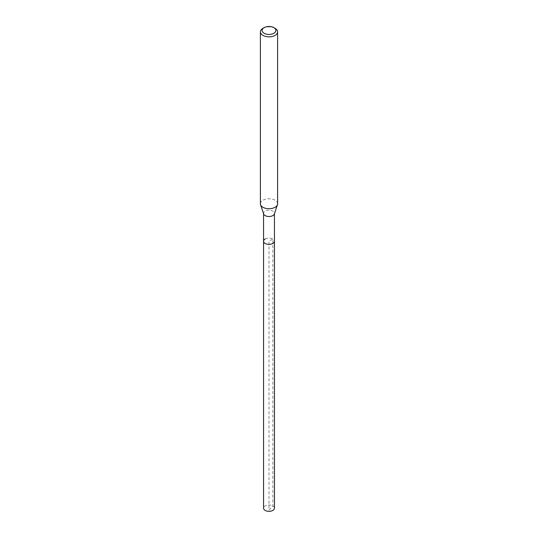 <?xml version="1.0" encoding="UTF-8"?>
<svg xmlns="http://www.w3.org/2000/svg" width="538" height="538" viewBox="0 0 538 538"><rect width="100%" height="100%" fill="white"/><g stroke="black" fill="none" stroke-linecap="round" stroke-linejoin="round"><path stroke-width="0.4" stroke-dasharray="2.69 2.02" d="M274.447 508.195A5.447 3.147 0 0 0 271.085 505.29A5.447 3.147 0 0 0 265.147 505.969A5.447 3.147 0 0 0 263.553 508.195M265.147 239A5.447 3.147 180 0 1 271.085 238.321A5.447 3.147 180 0 1 274.447 241.226A5.447 3.147 0 0 0 271.085 238.321A5.447 3.147 0 0 0 265.147 239A5.447 3.147 0 0 0 263.553 241.226M262.914 28.353A8.601 4.97 180 0 1 275.086 28.353M277.601 203.754A8.601 4.97 0 0 0 272.295 199.168A8.601 4.97 0 0 0 262.914 200.244A8.601 4.97 0 0 0 260.399 203.754M263.647 213.969A5.447 3.147 180 0 1 263.553 213.371A5.447 3.147 180 0 1 265.147 211.145A5.447 3.147 180 0 1 271.085 210.466A5.447 3.147 180 0 1 274.447 213.371A5.447 3.147 180 0 1 274.353 213.969M269 510.037L272.853 505.969L272.853 239L269 241.226L269 510.037"/><path stroke-width="0.81" d="M263.553 213.673L263.553 508.195A5.447 3.147 0 0 0 266.915 511.1A5.447 3.147 0 0 0 272.853 510.421A5.447 3.147 0 0 0 274.447 508.195L274.447 241.226A5.447 3.147 180 0 1 272.853 243.452A5.447 3.147 180 0 1 266.915 244.131A5.447 3.147 180 0 1 263.553 241.226A5.447 3.147 180 0 1 265.147 239M273.869 33.275A6.886 3.974 180 0 1 264.131 33.275A6.886 3.974 180 0 1 264.131 27.653L264.131 27.653A6.886 3.974 180 0 1 273.869 27.653A6.886 3.974 180 0 1 273.869 33.275M262.914 28.353L264.131 27.653L262.914 28.353A8.601 4.97 180 0 0 260.399 31.87L260.399 203.754A8.601 4.97 0 0 0 260.553 204.696A8.601 4.97 0 0 0 266.478 208.509A8.601 4.97 0 0 0 275.086 207.271A8.601 4.97 0 0 0 277.447 204.696A8.601 4.97 0 0 0 277.601 203.754L277.601 31.87A8.601 4.97 180 0 1 275.086 35.38A8.601 4.97 180 0 1 265.705 36.456A8.601 4.97 180 0 1 260.399 31.87M273.869 27.653L275.086 28.353A8.601 4.97 180 0 1 277.601 31.87M277.447 204.696L274.353 213.969A5.447 3.147 180 0 1 272.853 215.597A5.447 3.147 180 0 1 267.406 216.377A5.447 3.147 180 0 1 263.647 213.969L260.553 204.696M263.553 241.226A5.447 3.147 0 0 0 266.915 244.131A5.447 3.147 0 0 0 272.853 243.452A5.447 3.147 0 0 0 274.447 241.226L274.447 213.673"/></g></svg>
